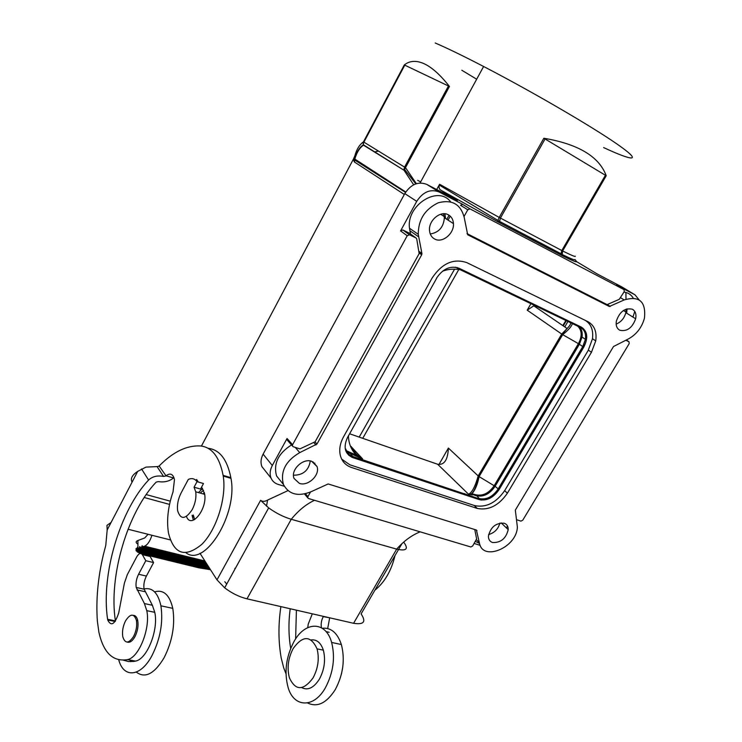 <?xml version="1.0" encoding="UTF-8"?>
<svg xmlns="http://www.w3.org/2000/svg" width="742" height="742" viewBox="0 0 742 742"><rect width="100%" height="100%" fill="white"/><g stroke="black" fill="none" stroke-linecap="round" stroke-linejoin="round"><path stroke-width="1.11" d="M467.006 233.609L607.095 304.619L619.245 299.341L624.245 291.625L624.059 289.658L469.964 208.845L467.785 209.782L460.541 205.311L462.72 204.384L439.041 191.955C430.443 188.718 423.005 191.853 416.735 201.351L400.578 230.91L402.813 229.955L409.417 233.183L416.03 237.969L416.726 238.905L419.156 253.597L315.174 441.74L299.916 448.901L293.164 446.693L292.431 445.988L292.58 444.736L287.061 438.494L272.305 465.484C269.949 469.992 269.541 474.203 271.062 478.136C272.435 481.252 274.8 483.339 278.185 484.405L284.269 486.242M354.388 157.425L353.322 159.354L354.398 161.988L354.88 160.541L354.388 157.425L354.852 155.829C356.624 149.309 359.499 144.653 363.469 141.861L363.441 145.154L363.469 141.861L404.307 64.934C409.732 60.64 416.336 60.232 424.118 63.719C431.946 67.355 440.386 74.933 449.448 86.462L404.307 64.934M405.512 192.373L354.5 159.901L354.676 158.76C356.503 152.258 359.378 147.584 363.302 144.746L404.038 170.27L405.494 167.655L404.575 167.108L403.963 169.686L404.362 169.204L415.808 183.877M363.626 141.972L363.116 143.484M400.578 230.91L407.228 235.743L292.58 444.736M401.923 543.691L361.094 613.922C366.372 621.805 363.868 624.922 353.582 623.289L246.984 598.831L291.254 519.279C283.518 516.961 275.987 513.158 268.669 507.88L260.6 500.34C262.575 501.75 264.903 501.666 267.584 500.089L287.942 490.629M353.582 623.289L396.673 549.117C406.477 551.334 408.805 549.006 403.667 542.114M475.984 494.812L471.921 493.792L472.06 494.311L476.327 495.749C483.487 497.186 489.748 494.042 495.118 486.298L499.06 489.646L583.759 347.163L582.758 346.588L498.095 489.071C492.707 496.834 486.427 499.997 479.258 498.568L475.984 494.812C482.931 496.212 489.006 493.152 494.209 485.648L578.408 343.657L562.677 334.651L479.082 476.605L478.618 476.308L562.195 334.364L567.101 328.52L561.722 334.058L562.677 334.651C568.697 329.838 571.897 326.146 572.268 323.586L572.221 323.531M534.286 305.305L533.795 305.815L567.101 328.52C569.735 325.905 570.913 323.985 570.617 322.761M533.795 305.815L527.21 310.175L561.722 334.058L478.182 475.956C475.168 486.65 471.949 492.734 468.527 494.209L471.921 493.792C475.149 490.184 477.542 484.461 479.082 476.605L495.118 486.298L579.381 344.26L582.758 346.588L585.429 339.344C586.143 333.65 584.483 329.698 580.448 327.491L581.348 327.101C587.59 331.275 588.387 337.962 583.759 347.163M341.7 459.122L349.834 464.789L474.722 505.627C486.196 507.862 496.222 502.798 504.801 490.434L588.137 350.539L592.441 338.89C593.544 330.329 591.188 324.171 585.382 320.433M442.464 271.229C447.983 269.123 453.918 268.632 460.272 269.754L460.504 269.838M455.495 267.185L458.51 268.78M420.157 531.838C411.671 535.232 403.843 540.992 396.673 549.117L291.254 519.279C298.46 510.477 306.205 504.152 314.506 500.303M480.733 499.987L483.33 499.041M565.886 320.488L562.788 325.58M464.316 493.588L463.806 494.487M567.908 321.462L564.792 326.953M466.069 494.172L465.531 495.062M181.113 492.948L188.282 479.462C191.844 477.857 194.756 478.59 197.029 481.66L194.061 487.216L195.721 491.807C196.445 497.594 195.276 503.53 192.215 509.615C185.463 519.539 180.612 519.938 177.663 510.811C176.902 505.014 178.052 499.051 181.113 492.948M348.443 436.185C348.647 443.308 351.189 449.596 356.086 455.069L355.956 456.015L362.634 458.918L356.086 455.069L346.403 450.728M577.749 326.192C582.043 330.496 582.266 336.312 578.408 343.657L579.381 344.26L582.043 337.035L585.429 339.344L582.999 346.746L498.318 489.247C493.068 497.186 486.771 500.396 479.415 498.884L352.747 456.46L349.788 452.908L357.208 455.838L351.142 446.461C353.693 451.841 357.523 455.996 362.634 458.918L351.43 446.972M363.302 143.02L363.404 143.642M472.543 494.923L468.527 494.209L437.622 464.242C444.282 465.29 447.862 459.892 448.381 448.066L478.618 476.308C478.432 479.286 474.62 492.938 470.651 494.126L476.012 495.118C482.977 496.287 489.201 493.235 494.682 485.954L578.908 343.954L582.043 337.035C582.618 332.898 581.802 329.578 579.576 327.074M474.759 529.538L476.624 538.924L472.663 546.001L470.808 546.965L308.459 498.494L307.754 497.845L307.911 496.648L310.499 492.011M407.228 235.743L409.482 234.778L416.03 237.969M226.709 584.075L224.807 581.719M199.978 553.3L216.989 579.864L224.65 587.822C231.736 593.22 239.184 596.893 246.984 598.831M197.029 481.66L203.503 483.534L200.544 489.061L194.061 487.216M203.197 493.922L204.338 492.512M198.457 492.577L202.529 488.505M404.028 168.684L404.427 168.332L404.483 168.981M474.157 543.496L480.157 545.305M449.068 215.236L446.832 219.317M450.654 201.87C438.197 184.916 406.152 205.246 409.491 228.239L410.512 233.98M632.935 317.084L634.596 312.03M633.139 298.006C631.071 294.574 628.02 292.608 623.966 292.088M507.472 525.948L506.517 528.016M479.508 543.422L475.418 541.391M291.513 444.95C278.269 453.334 273.279 463.657 276.543 475.919L282.173 482.912M616.556 285.141L634.994 294.815L639.075 299.833M287.479 440.377L287.061 438.494M404.427 168.332L404.993 167.358M440.757 190.1C439.264 189.293 438.763 187.615 439.236 185.046L439.579 184.266L499.199 217.415L543.858 138.235C578.389 144.106 599.174 156.608 606.223 175.743L562.621 250.972L499.199 217.415L498.077 220.022L498.114 221.951L440.757 190.1L457.332 200.433M436.667 189.572L439.579 184.266M353.823 158.361L201.444 446.044M437.622 464.242L349.76 433.829M353.841 159.205L354.88 160.541M417.653 180.315L420.658 181.892M625.794 340.216L629.012 341.784L629.188 343.639L522.758 520.198L520.949 521.125L516.571 519.697M193.272 515.022L194.682 519.539M200.136 493.059L203.577 490.295M354.852 155.829L353.322 159.354M575.236 256.175C575.931 257.186 571.73 255.452 562.621 250.972L562.195 254.515L563.697 256.417C572.416 260.646 576.766 262.408 576.738 261.722L574.976 259.589M576.738 261.722L597.134 273.919M606.223 175.743L543.858 138.235M435.192 42.99C447.213 48.165 463.351 55.993 483.617 66.492C531.884 91.507 591.791 126.437 617.242 144.189C643.073 162.146 634.03 161.719 603.617 147.575M416.364 183.691L405.494 167.655L449.448 86.462M426.743 184.359L457.424 200.349M464.028 216.506L467.785 209.782M476.67 79.218L461.821 70.249M378.448 151.071L374.487 151.989M484.341 498.939L481.465 500.089M421.688 254.784L316.955 444.059L299.749 452.611C285.605 460.94 280.151 471.55 283.407 484.443C288.888 494.487 298.145 496.908 311.186 491.686L328.168 483.951L476.401 530.048L479.332 542.662C482.291 562.167 517.007 547.531 517.359 526.959L515.328 510.134L613.504 346.533L627.945 339.177C636.311 334.698 641.821 327.686 644.464 318.123C646.087 301.623 639.335 295.557 624.198 299.935L609.349 306.492L467.692 234.76L464.167 217.22C460.569 204.115 451.961 199.292 438.337 202.761C424.999 209.133 418.303 219.651 418.256 234.305L421.948 253.634L421.688 254.784L419.351 253.115M504.143 523.193C506.916 524.204 508.27 526.366 508.214 529.658C505.979 538.581 500.767 542.866 492.567 542.504C489.878 541.577 488.486 539.536 488.394 536.392C490.453 527.228 495.702 522.822 504.143 523.193M591.448 352.274L507.398 493.18C498.791 505.58 488.746 510.663 477.254 508.437L351.56 467.497C345.883 465.549 342.183 461.663 340.448 455.857C338.918 449.856 339.929 443.558 343.472 436.973L432.15 277.972C442.037 263.243 453.594 258.133 466.829 262.64L587.896 321.657C594.379 325.284 596.995 331.702 595.733 340.912L591.448 352.274L588.369 350.15M632.397 309.247C625.052 307.642 619.709 311.575 616.379 321.026C615.674 325.478 616.815 328.548 619.811 330.236C626.971 331.767 632.258 327.945 635.662 318.782C636.515 314.228 635.421 311.046 632.397 309.247M434.803 239.091C431.677 237.449 429.924 234.62 429.525 230.623C428.32 220.569 440.553 210.246 448.279 214.781C451.451 216.543 453.186 219.484 453.455 223.611C454.28 233.526 442.464 243.357 434.803 239.091M299.416 483.413C308.134 486.567 320.275 474.945 317.029 466.551L311.677 461.292C302.838 457.888 290.317 470.113 294.073 478.488L299.416 483.413M499.876 523.073C498.262 529.018 494.497 532.849 488.579 534.574M293.489 475.214C303.116 475.205 308.718 470.447 310.295 460.958M444.903 213.807L445.571 218.5M443.521 213.77L444.375 217.731C443.595 227.135 438.893 232.552 430.258 233.98M626.647 313.161L627.092 308.839M616.166 324.106C621.091 322.037 624.319 318.225 625.84 312.66L626.109 309.145M374.877 590.215C384.597 582.377 391.312 570.83 395.013 555.572M290.196 608.746C288.397 622.584 288.564 635.801 290.688 648.397M280.875 606.613C278.222 624.532 278.333 641.644 281.199 657.95L283.741 667.967L285.976 673.699M296.41 610.174L295.631 638.936M321.462 627.769C320.748 623.957 321.36 620.238 323.299 616.611L329.763 617.826M329.624 618.067L327.676 628.539M341.385 674.311L342.748 667.179M170.289 539.907L128.051 529.241M144.217 497.511L169.538 504.402M173.925 477.551L173.201 478.136C169.278 481.363 164.279 482.513 158.213 481.595L156.108 482.152C127.503 512.36 108.453 576.321 115.409 620.868L115.446 621.073M146.202 494.58L170.27 501.175M123.506 660.204L128.422 661.539L133.681 661.447L135.508 661.094L127.439 659.629C113.016 661.966 103.5 652.83 98.89 632.221L97.388 621.369C95.866 600.306 97.842 578.157 103.314 554.914L105.791 545.333L107.173 529.973L137.687 471.383C132.308 474.954 130.369 478.395 131.872 481.697L132.095 482.124M137.687 471.383L146.016 467.108L157.731 466.579L159.131 465.985C173.062 451.832 186.891 445.163 200.618 445.961C212.045 447.315 219.549 457.109 223.11 475.353L223.221 476.049C226.727 497.298 216.673 529.63 201.898 544.276C185.138 558.086 173.999 554.376 168.499 533.127C166.468 520.494 167.98 506.73 173.044 491.863L174.463 479.61C173.081 473.943 170.261 472.663 165.985 475.78L159.131 465.985M165.735 475.993L163.555 476.438C157.471 475.251 152.481 476.447 148.576 480.028C120.019 510.403 100.847 574.605 107.599 619.292L107.72 619.987C111.179 626.795 114.852 624.421 118.72 612.892L124.396 583.129L127.336 574.577L136.741 556.825C138.865 553.3 140.73 552.567 142.325 554.617L145.803 560.711L138.587 574.262C136.38 578.741 135.582 583.138 136.203 587.451L144.421 603.561L146.786 610.657C150.626 628.251 138.94 657.792 127.439 659.629M127.216 642.08C129.813 642.943 132.391 641.144 134.933 636.701C137.595 631.331 138.541 626.016 137.771 620.748C137.029 617.233 135.563 615.433 133.365 615.359M133.597 636.441C136.259 631.062 137.205 625.747 136.435 620.479C134.07 613.3 130.453 613.393 125.584 620.776C122.922 626.165 121.994 631.498 122.792 636.784C125.101 643.852 128.7 643.741 133.597 636.441M193.347 520.17L192.132 515.273M186.121 552.873C204.987 567.611 238.108 513.668 230.975 478.349L230.855 477.653C227.219 459.465 219.651 449.68 208.159 448.298L208.038 448.261M195.749 480.204L196.667 479.527L198.299 482.031M201.601 487.086L204.597 493.764C207.677 509.068 190.972 529.64 186.455 516.404M111.077 522.479L106.969 525.345L107.173 529.973M148.066 534.296L144.736 537.95L137.919 540.501L137.91 548.57L139.162 548.115L139.765 546.548L140.294 547.707L141.555 547.253L142.158 545.676L142.696 546.835L144.542 546.168C147.454 544.971 149.93 541.335 151.962 535.279M235.427 568.233L234.843 568.335M137.836 544.09C135.573 542.634 135.6 541.437 137.919 540.501M141.75 553.903L198.949 567.843L210.487 569.717M210.403 569.578L137.335 551.946L140.442 553.439M137.057 551.213L137.335 551.946M137.734 548.171L137.4 547.42L136.176 549.581L136.046 548.524L136.268 551.018L209.912 568.817M209.374 567.973L135.944 550.193M136.176 549.581L208.882 567.203M208.335 566.35L136.899 549.006M207.843 565.58L137.91 548.57M207.287 564.718L139.162 548.115M206.786 563.929L140.294 547.707M206.23 563.057L141.555 547.253M205.72 562.269L142.696 546.835M135.508 661.094C147.064 659.276 158.705 629.875 154.772 612.336L152.379 605.259L144.421 603.561M142.325 554.617L150.088 556.491L153.613 562.566L146.406 576.061C144.254 580.392 143.456 584.687 144.013 588.944L152.379 605.259M153.613 562.566L145.803 560.711M134.858 615.702L134.617 616.287M130.045 660.102L130.471 661.678M136.315 672.113C145.08 678.689 154.327 673.931 164.056 657.839C172.385 641.236 175.297 624.736 172.775 608.357C169.621 594.834 163.546 589.343 154.568 591.856M118.72 659.805C123.589 678.466 140.683 677.112 151.98 655.594C160.346 638.871 163.314 622.269 160.903 605.806C158.037 592.858 152.407 587.237 144.013 588.944M307.726 627.621L308.255 624.068L312.308 613.819M322.26 628.251C331.071 627.454 337.443 632.88 341.376 644.538C345.206 659.703 343.147 674.756 335.217 689.698C326.461 703.258 317.233 707.673 307.54 702.934M325.339 687.862C313.847 708.462 293.897 707.58 288.165 687.713C284.038 672.326 285.958 656.985 293.925 641.7C304.981 621.156 325.729 620.692 331.637 642.451C335.403 657.681 333.297 672.818 325.339 687.862M311.158 639.919C316.797 639.326 320.859 642.739 323.345 650.168C325.775 659.87 324.467 669.525 319.394 679.134C313.792 687.899 307.884 690.728 301.688 687.611M293.192 648.489C302.847 635.217 310.805 635.337 317.066 648.851C319.468 658.59 318.132 668.282 313.059 677.919C303.348 690.904 295.464 690.858 289.408 677.798C286.848 667.995 288.119 658.228 293.192 648.489M405.753 191.993L354.834 159.085C356.661 152.602 359.527 147.964 363.441 145.154L404.038 170.27L413.665 184.795M347.469 437.594L436.658 278.269L347.469 437.594C343.11 447.24 344.863 453.909 352.719 457.591L479.267 499.616L479.415 498.884L352.886 456.803L352.719 457.591M416.735 201.351L404.798 193.597L263.113 454.15C260.804 458.593 260.414 462.767 261.935 466.662L265.571 471.226M272.305 465.484L263.113 454.15L263.373 453.668M352.747 456.46L352.886 456.803C349.213 455.347 346.857 452.759 345.818 449.031C346.857 452.722 349.167 455.198 352.747 456.46M450.246 216.154L448.066 220.124M351.94 457.304L352.478 456.367M353.35 454.837L353.674 454.271M354.593 452.648L355.409 451.21M362.745 438.318L458.612 269.819M448.381 448.066L438.949 464.557M530.92 303.682L527.21 310.175M436.454 278.287C442.872 268.697 450.422 265.358 459.085 268.27L581.348 327.101M499.06 489.646C493.402 497.799 486.808 501.119 479.267 499.616M459.085 268.27L458.194 268.734L580.448 327.491M545.222 138.68L500.423 218.074L499.589 221.413L500.562 223.259L498.114 221.951M402.813 229.955L409.482 234.778M355.956 456.015L347.098 452.054M307.911 496.648L305.491 493.745M457.072 267.519L458.946 268.474M404.919 64.897L363.905 142.139L404.575 167.108L448.613 85.71M314.886 463.156L314.571 463.731M216.989 579.864L260.6 500.34M404.316 194.478L354.398 161.988M439.041 191.955L426.817 184.396C418.293 181.169 410.947 184.239 404.798 193.597L404.844 193.514M469.964 208.845L462.72 204.384M629.012 341.784L626.304 339.966M624.059 289.658L616.472 285.095M574.948 259.514C575.44 260.581 571.182 258.912 562.195 254.515L561.026 253.755L561.805 250.546L605.574 175.001M439.236 185.046L499.589 221.413L561.026 253.755L562.056 255.582L500.562 223.259M563.697 256.417L562.056 255.582M634.994 294.815L621.629 286.802L597.171 273.946M621.555 286.764L622.399 287.265M625.923 292.45L625.988 299.184M315.053 441.926L316.955 444.059M313.987 442.751L315.971 444.977M295.242 447.38L299.749 452.611M476.299 530.02L476.958 530.669M607.577 304.721L610.341 306.455M620.6 297.737L624.198 299.935M603.339 302.717L609.349 306.492M419.249 251.547L421.92 253.458M507.398 493.18L504.671 490.657M477.254 508.437L474.194 505.46M409.862 230.734L418.618 236.819M476.42 539.703L479.332 542.662M115.409 620.868L107.599 619.292M148.576 480.028L141.546 468.944M173.452 477.931L165.985 475.78M163.555 476.438L157.035 466.514M230.855 477.653L223.11 475.353M204.894 560.98L144.542 546.168M144.903 591.671L137.038 589.936M146.406 576.061L138.587 574.262M326.072 631.618L329.142 632.295M266.517 506.211L267.584 500.089M271.062 478.136L265.117 470.66M464.214 494.617L464.733 493.736M563.261 325.905L566.359 320.72M348.814 455.375L349.278 454.558M352.459 448.956L352.775 448.4M359.202 437.094L454.484 269.355M307.754 497.845L304.526 493.968M224.65 587.822L268.669 507.88M286.913 439.737L292.431 445.988M420.055 182.996L483.617 66.492M276.543 475.919L283.407 484.443M419.286 251.733L421.948 253.634M501.202 522.878L508.214 529.658M312.883 461.784L317.029 466.551M595.733 340.912L592.468 338.704M409.491 228.239L418.256 234.305M115.14 621.481L107.72 619.987M137.771 620.748L136.435 620.479M230.975 478.349L223.221 476.049M154.772 612.336L146.786 610.657M144.059 589.194L136.203 587.451M317.066 648.851L323.345 650.168M440.665 214.252L444.272 216.59M623.456 310.499L625.96 312.067M204.681 494.339L195.721 491.807M331.637 642.451L341.376 644.538M172.775 608.357L160.903 605.806M193.699 517.1L192.336 516.729M444.375 217.731L453.455 223.611M625.84 312.66L635.662 318.782"/></g></svg>
